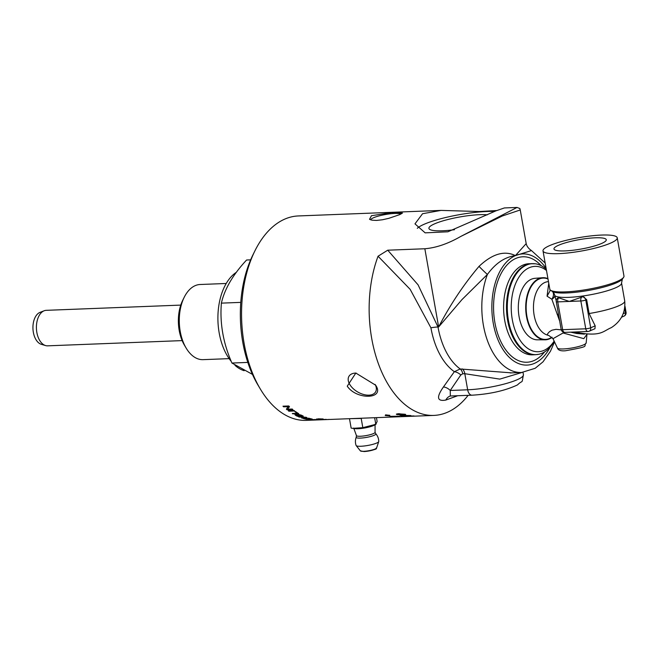 <?xml version="1.0" encoding="UTF-8"?>
<svg xmlns="http://www.w3.org/2000/svg" width="659" height="659" viewBox="0 0 659 659"><rect width="100%" height="100%" fill="white"/><g stroke="black" fill="none" stroke-linecap="round" stroke-linejoin="round"><path stroke-width="0.99" d="M454.496 229.703A32.629 5.89 170 0 1 428.927 228.426A32.629 5.89 170 0 1 434.808 223.747A32.629 5.89 170 0 1 487.372 214.809M250.634 259.852L246.598 260.008C233.006 274.589 224.604 288.963 221.383 303.132L240.774 302.382M221.383 303.132C219.719 323.297 223.228 343.265 231.927 363.035L247.825 362.417M231.927 363.035L252.455 374.394M229.134 358.636L203.071 359.649A37.604 22.307 -92.2 0 1 186.167 348.109A37.604 22.307 -92.2 0 1 184.199 297.316A37.604 22.307 -92.2 0 1 195.204 285.644A37.604 22.307 -92.2 0 1 200.155 284.499L226.218 283.485M184.199 297.316L182.724 300.282A33.296 19.754 87.8 0 0 184.471 345.258L186.167 348.109M231.268 361.453A51.328 30.454 -92.2 0 1 219.175 332.877A51.328 30.454 -92.2 0 1 236.457 272.233M244.159 370.712A51.328 30.454 -92.2 0 1 234.991 365.35M519.86 208.532L517.043 207.445L460.765 236.441L502.232 216.028L520.248 209.957L526.187 243.608L515.396 255.618C504.456 250.247 492.331 253.83 479.019 266.376C463.565 284.672 450.105 304.87 438.639 326.955L461.918 299.656L487.405 274.441C495.576 263.229 504.901 256.961 515.396 255.618L531.475 250.568L545.141 262.99M511.755 372.879L460.196 368.982L454.348 371.692L443.441 386.965A7.175 4.02 -144.6 0 1 450.254 390.466L460.798 374.979A7.175 3.946 32.9 0 0 454.348 371.692A65.241 38.708 87.8 0 1 430.92 327.803L410.153 289.342L378.052 256.227A102.293 60.686 87.8 0 0 377.904 362.343A102.293 60.686 87.8 0 0 433.877 415.409A102.293 60.686 87.8 0 0 447.379 412.279A102.293 60.686 87.8 0 0 468.071 395.408L468.121 395.351M554.252 341.313A45.52 27.003 -92.2 0 1 538.782 354.295A45.52 27.003 -92.2 0 1 507.99 317.556A45.52 27.003 -92.2 0 1 526.557 265.05A45.52 27.003 -92.2 0 1 535.265 263.781A45.52 27.003 -92.2 0 1 546.229 269.169M460.798 374.979L462.733 373.777L464.817 373.702L499.794 379.114L522.068 372.467M450.212 396.043A21.533 11.697 -106.8 0 0 445.781 400.079L457.618 395.754M450.319 396.043L450.254 390.466L467.659 389.79L464.817 373.702A7.175 4.259 87.8 0 0 462.28 368.9M443.441 386.965C436.233 397.245 437.008 401.611 445.781 400.079M479.019 266.376A11.483 0.717 -135 0 0 487.405 274.441A62.811 37.266 87.8 0 0 487.133 339.739A62.811 37.266 87.8 0 0 521.566 372.492L510.536 372.92M460.765 236.441C448.079 243.723 436.101 247.825 424.849 248.756L387.739 250.198L378.052 256.227M546.459 270.462A42.711 25.339 87.8 0 0 529.301 267.686A42.711 25.339 87.8 0 0 512.29 319.582A42.711 25.339 87.8 0 0 543.889 350.423A42.711 25.339 87.8 0 0 554.145 341.098M544.96 339.822L537.365 339.822A30.784 18.263 -92.2 0 1 518.559 312.877A30.784 18.263 -92.2 0 1 531.335 279.235A30.784 18.263 -92.2 0 1 534.976 278.32L542.546 277.727A31.072 18.436 87.8 0 0 538.864 278.658A31.072 18.436 87.8 0 0 525.964 312.621A31.072 18.436 87.8 0 0 544.96 339.822A31.072 18.436 87.8 0 0 552.118 337.334M315.587 420.005A102.293 60.686 -92.2 0 1 315.257 420.022L306.287 420.368A102.293 60.686 -92.2 0 1 260.305 388.975A102.293 60.686 -92.2 0 1 254.934 250.815A102.293 60.686 -92.2 0 1 298.338 215.946L441.036 210.402L479.282 211.523L496.655 210.542M254.934 250.815L252.974 254.778A96.543 57.284 87.8 0 0 258.04 385.177L260.305 388.975M417.295 228.311A45.578 8.229 170 0 1 424.388 224.159A45.578 8.229 170 0 1 494.555 211.457M517.043 207.445L504.39 207.939L495.881 210.872L447.873 231.795L425.146 232.849L414.981 223.862L422.551 213.722L441.036 210.402M370.762 219.884A15.437 2.784 170 0 1 373.554 217.734A15.437 2.784 170 0 1 389.008 213.961A15.437 2.784 170 0 1 400.829 214.117M399.741 214.612L388.777 218.343L382.401 219.776L376.553 220.436L371.964 220.18L369.534 219.315L371.454 215.715L391.611 212.577L402.484 213.055L399.741 214.612M375.539 385.07C385.614 399.214 356.659 400.334 347.252 386.174L355.827 373.052L375.597 385.169M375.128 384.428A15.437 9.094 30.3 0 1 375.597 391.899A15.437 9.094 30.3 0 1 363.414 394.428A15.437 9.094 30.3 0 1 349.855 384.601A15.437 9.094 30.3 0 1 348.94 376.338A15.437 9.094 30.3 0 1 356.124 373.068M617.236 237.808L623.974 276.055A37.687 6.804 170 0 1 623.562 277.39A37.687 6.804 170 0 1 617.178 281.418A37.687 6.804 170 0 1 579.5 290.619A37.687 6.804 170 0 1 550.594 290.257A37.687 6.804 170 0 1 549.87 289.49L543.008 250.898A37.687 6.804 170 0 1 578.94 237.652A37.687 6.804 170 0 1 617.236 237.808A37.687 6.804 170 0 1 610.432 243.179A37.687 6.804 170 0 1 569.434 252.784A37.687 6.804 170 0 1 543.008 250.898M552.44 291.509A7.175 4.671 -53.1 0 1 551.863 299.235L559.722 321.23M549.87 289.49L550.108 290.726L547.069 296.179L551.863 299.235A7.175 3.723 -15.3 0 0 554.763 295.545A34.095 6.153 -10 0 0 591.032 294.655A34.095 6.153 -10 0 0 621.561 283.032L622.368 279.037A36.196 6.532 170 0 1 588.256 290.471A36.196 6.532 170 0 1 552.283 291.393L550.594 290.257M548.725 283.304L547.069 296.179M552.283 291.393L553 292.011A7.175 7.01 -43.3 0 1 554.763 295.545L556.212 300.751M573.832 332.045L581.74 333.784M621.561 283.032L624.732 301.015C625.63 312.391 621.165 321.262 611.33 327.63C602.573 331.329 601.23 336.922 576.131 332.383L575.06 331.996M547.901 278.625A31.072 18.436 87.8 0 0 542.546 277.727M553.058 338.775L548.947 335.571L547.324 335.044A26.92 15.973 -92.2 0 1 533.51 309.541A26.92 15.973 -92.2 0 1 544.853 282.48A26.92 15.973 -92.2 0 1 548.403 281.657L548.428 281.657M584.401 334.146L576.6 333.47L570.694 332.169M561.262 329.846L556.007 329.335L551.987 330.192L549.417 331.741L547.613 333.8L547.324 335.044M586.963 334.319L586.172 342.935A14.622 2.636 170 0 1 583.528 344.888A14.622 2.636 170 0 1 563.445 348.949A14.622 2.636 170 0 1 557.407 348.01L553.008 338.685L563.05 332.984L583.808 338.652L586.938 334.319M601.486 243.525A26.558 4.794 170 0 1 572.663 250.288A26.558 4.794 170 0 1 553.972 248.995A26.558 4.794 170 0 1 558.758 245.181A26.558 4.794 170 0 1 587.721 238.401A26.558 4.794 170 0 1 606.28 239.769A26.558 4.794 170 0 1 601.486 243.525M589.097 313.519L595.192 325.843L594.953 328.717L589.22 331.205A3.592 2.817 -113.4 0 0 590.686 327.795A3.592 0.651 170 0 1 585.752 328.792L562.654 329.689L557.753 301.88L569.302 301.435L583.001 296.698L586.642 299.614L589.097 313.519A34.095 6.153 170 0 0 624.732 301.015M558.404 297.687L569.302 301.435L580.851 300.982L585.752 328.792A3.592 2.134 87.8 0 0 587.935 331.493L564.837 332.391A3.592 2.134 -92.2 0 1 562.654 329.689A3.592 0.651 170 0 1 561.163 329.434L556.262 301.616A3.592 0.651 -10 0 0 557.753 301.88A3.592 2.134 -92.2 0 1 558.947 297.646M44.202 310.76L40.092 312.333A16.327 9.687 87.8 0 0 32.95 328.627A16.327 9.687 87.8 0 0 41.336 344.319L45.553 345.563A17.768 10.544 -92.2 0 1 36.426 328.495A17.768 10.544 -92.2 0 1 44.202 310.76A17.768 10.544 -92.2 0 1 46.27 310.331L180.764 305.101M182.139 340.604L47.646 345.835A17.768 10.544 -92.2 0 1 45.553 345.563M362.821 427.658L376.025 424.264L373.925 425.343A11.055 1.993 170 0 1 373.241 425.665A11.055 1.993 170 0 1 355.119 428.655L352.829 428.366L362.821 427.658L361.198 418.449L362.178 418.201M349.624 418.687L361.198 418.449M375.778 433.729A11.664 11.664 0 0 1 378.744 441.489A11.491 2.076 170 0 1 378.719 441.637A11.491 2.076 170 0 1 376.668 443.062A11.491 2.076 170 0 1 364.691 445.929A11.491 2.076 170 0 1 356.189 445.608A11.491 2.076 170 0 1 356.115 445.476A11.664 11.664 0 0 1 356.247 437.172A9.984 1.804 -10 0 0 360.366 438.103A9.984 1.804 -10 0 0 371.182 436.332A9.984 1.804 -10 0 0 375.778 433.729L375.062 432.271A9.465 1.705 170 0 1 370.177 434.693A9.465 1.705 170 0 1 360.358 436.258A9.465 1.705 170 0 1 356.428 435.558L356.247 437.172M349.525 418.902L351.148 428.119L352.829 428.366M376.446 417.641L377.121 421.463L375.803 424.338L374.642 417.715M324.747 419.651A102.293 60.686 -92.2 0 1 324.409 419.668L318.758 419.882A102.293 60.686 -92.2 0 1 317.918 419.915L315.867 419.997A102.293 60.686 87.8 0 0 315.883 419.997L315.867 419.964M317.918 419.915L315.867 419.989M314.598 419.594L310.208 419.767A102.293 60.686 87.8 0 0 311.147 419.865L315.562 419.692A102.293 60.686 -92.2 0 1 314.598 419.594L309.557 419.659M318.577 419.264L322.276 419L318.577 419.264M322.457 419.042L317.539 419.108M300.718 415.203L298.576 414.618L298.824 415.327A102.293 60.686 87.8 0 0 299.936 415.878L301.921 415.804A102.293 60.686 -92.2 0 1 300.718 415.203L298.56 414.536L298.815 415.244M298.56 414.536L298.824 415.327M298.214 415.392L296.253 414.832L296.55 415.499A102.293 60.686 87.8 0 0 297.514 415.977L299.26 415.903A102.293 60.686 -92.2 0 1 298.214 415.392L296.237 414.75L296.534 415.417M296.237 414.75L296.55 415.499M387.138 415.582L387.797 415.557A102.293 60.686 -92.2 0 1 387.64 415.508L386.973 415.541A102.293 60.686 87.8 0 0 387.138 415.582M387.797 415.557L387.789 415.475A102.219 60.644 -92.2 0 1 387.624 415.434L386.973 415.541M385.688 415.499L388.991 415.804L389.362 415.359L386.042 414.989L385.688 415.499L386.034 414.915L385.672 415.425M388.991 415.804L389.354 415.285L386.034 414.915M387.459 415.359L387.879 415.137A102.293 60.686 87.8 0 0 388.373 415.277L388.085 415.516A102.293 60.686 87.8 0 0 388.184 415.541L389.181 415.499A102.293 60.686 87.8 0 0 389.576 415.598L387.146 415.697A102.293 60.686 -92.2 0 1 386.751 415.598L386.256 415.236L387.459 415.359M389.312 415.532L387.13 415.623A102.219 60.644 -92.2 0 1 386.734 415.516L386.256 415.236M411.389 416.109L413.275 416.175A102.293 60.686 -92.2 0 1 411.389 416.109L407.839 416.249M399.997 415.351L410.137 415.532A102.293 60.686 87.8 0 0 410.911 415.656L401.908 415.532A102.293 60.686 87.8 0 0 404.931 416.043L404 416.076A102.293 60.686 -92.2 0 1 399.997 415.351M302.201 418.168A102.293 60.686 -92.2 0 1 301.583 417.954L305.578 417.328L299.128 417.032A102.293 60.686 -92.2 0 1 298.494 416.76L306.213 417.287L307.053 417.757L302.184 418.086A102.219 60.644 -92.2 0 1 301.773 417.954M306.064 417.592L302.44 416.817L299.112 416.949A102.219 60.644 -92.2 0 1 298.651 416.76M292.942 413.893A102.293 60.686 -92.2 0 1 292.291 413.49L297.382 413.292A102.293 60.686 -92.2 0 1 294.927 411.669L295.611 411.636A102.293 60.686 87.8 0 0 298.716 413.671L292.934 413.811A102.219 60.644 -92.2 0 1 292.407 413.49M288.181 406.644L283.65 406.825A102.293 60.686 -92.2 0 1 282.983 406.191L288.757 405.969A102.293 60.686 87.8 0 0 289.474 406.644L287.67 409.214L292.209 409.033A102.293 60.686 87.8 0 0 292.851 409.56L287.077 409.791A102.293 60.686 -92.2 0 1 286.385 409.223L288.164 406.554L283.634 406.727A102.219 60.644 -92.2 0 1 283.065 406.191M315.249 419.989L319.113 419.824A102.293 60.686 87.8 0 0 319.837 419.824L319.211 419.824M315.216 419.552A102.293 60.686 87.8 0 0 316.831 419.717L311.056 419.94A102.293 60.686 -92.2 0 1 309.516 419.791L315.216 419.552M308.832 418.21A102.293 60.686 87.8 0 0 312.267 419.075L306.493 419.297A102.293 60.686 -92.2 0 1 303.165 418.465L303.848 418.44A102.293 60.686 87.8 0 0 306.575 419.149L308.338 419.075A102.293 60.686 -92.2 0 1 305.784 418.424L306.468 418.399A102.293 60.686 87.8 0 0 309.022 419.05L310.982 418.976A102.293 60.686 -92.2 0 1 308.148 418.234L308.832 418.21M301.41 415.178A102.293 60.686 87.8 0 0 303.239 416.076L297.464 416.299A102.293 60.686 -92.2 0 1 295.66 415.417L295.529 414.486L297.44 414.816L297.917 414.247L301.41 415.178M294.87 414.791L295.529 414.486M297.901 414.165L297.44 414.816L297.917 414.247M324.409 419.668A102.293 60.686 -92.2 0 1 322.704 419.692L323.38 419.668A102.293 60.686 87.8 0 0 325.085 419.643A102.293 60.686 87.8 0 0 325.126 419.635L326.675 419.577M326.287 419.585L329.582 419.453M325.719 419.569L326.23 419.544M329.212 419.47L326.493 419.585L329.484 419.396M326.872 419.544L327.853 419.528M294.038 410.483A102.293 60.686 87.8 0 0 294.705 410.985L288.93 411.208A102.293 60.686 -92.2 0 1 288.263 410.714L294.038 410.483M318.388 419.256L316.946 419.132L318.429 418.819L322.852 418.976L316.477 419.05M322.852 418.976L318.668 419.264M404.733 416.546L396.718 416.85A102.293 60.686 -92.2 0 1 395.944 416.85L404.725 416.546A102.293 60.686 87.8 0 0 405.063 416.529L433.877 415.409M389.807 415.343L389.345 415.887L385.235 415.524L385.688 414.873L389.807 415.343L389.345 415.887L385.227 415.442L385.672 414.799M385.227 415.442L385.688 414.873M326.362 419.388L321.468 419.659A102.293 60.686 -92.2 0 1 319.253 419.495L319.928 419.47A102.293 60.686 87.8 0 0 321.707 419.61L326.065 419.371M323.487 419.495L322.778 419.33M402.633 416.546A102.293 60.686 87.8 0 0 403.382 416.554L394.593 416.826A102.293 60.686 -92.2 0 1 393.769 416.776L398.184 416.348L390.762 416.463A102.293 60.686 -92.2 0 1 389.988 416.34L398.794 416.233A102.293 60.686 87.8 0 0 399.585 416.331L395.079 416.76L402.633 416.546M406.15 416.299A102.293 60.686 -92.2 0 1 405.54 416.257L410.639 416.051A102.293 60.686 -92.2 0 1 409.824 415.977L410.705 415.944A102.293 60.686 87.8 0 0 411.529 416.018L413.415 415.944A102.293 60.686 87.8 0 0 414.157 416.002L412.27 416.076A102.293 60.686 87.8 0 0 414.882 416.134L406.142 416.233M405.063 414.182L405.689 414.643L403.11 414.931L397.048 414.569C395.804 414.206 396.454 413.91 398.983 413.695L405.705 414.717L403.127 415.013L396.356 414.182M405.079 414.256L405.689 414.643M404.272 414.214L399.799 413.992L397.855 414.544L402.328 414.791L404.272 414.214L399.782 413.91L397.838 414.47M397.031 414.495L396.356 414.14M412.501 416.084A102.219 60.644 -92.2 0 1 411.373 416.035M413.49 415.953L412.27 416.076M407.83 416.216L406.438 416.224M399.263 416.29L395.079 416.76M398.184 416.348L390.746 416.389A102.219 60.644 -92.2 0 1 390.4 416.331M322.284 419.453L322.762 419.256M320.933 419.561A102.219 60.644 -92.2 0 1 319.78 419.478M389.79 415.269L389.329 415.813M388.975 415.73L389.354 415.285M316.946 419.132L316.501 419.017M322.844 418.902L323.272 419.083M294.589 410.903L288.914 411.125A102.219 60.644 -92.2 0 1 288.362 410.705M303.082 416.002L297.456 416.224A102.219 60.644 -92.2 0 1 295.652 415.335L295.512 414.404M301.921 415.804L301.913 415.722A102.219 60.644 -92.2 0 1 300.71 415.121M299.26 415.903L299.244 415.829A102.219 60.644 -92.2 0 1 298.206 415.31M310.982 418.976L310.966 418.902A102.219 60.644 -92.2 0 1 308.363 418.226M308.338 419.075L308.321 419A102.219 60.644 -92.2 0 1 306.007 418.416M311.962 419.009L306.484 419.223A102.219 60.644 -92.2 0 1 303.379 418.457M316.246 419.668L311.048 419.865A102.219 60.644 -92.2 0 1 309.508 419.717L308.536 419.495M315.562 419.692L315.546 419.618A102.219 60.644 -92.2 0 1 314.59 419.519M287.67 409.214L289.425 406.595M292.744 409.478L287.06 409.7A102.219 60.644 -92.2 0 1 286.418 409.173M298.585 413.588L292.934 413.811M297.382 413.292L297.366 413.209A102.219 60.644 -92.2 0 1 295.034 411.661M307.036 417.715L302.184 418.086M306.073 417.551L305.562 417.254M401.908 415.532L410.903 415.582M404.502 415.986L403.992 416.002A102.219 60.644 -92.2 0 1 400.26 415.343M424.849 248.756L438.639 326.955L437.996 326.979A11.483 2.076 -10 0 0 430.92 327.803M462.733 373.777A7.175 4.259 -92.2 0 0 460.196 368.982A62.811 37.266 -92.2 0 1 437.996 326.979L418.07 284.836L387.739 250.198M550.166 347.112A55.628 33.008 -92.2 0 1 497.273 338.026A55.628 33.008 -92.2 0 1 515.396 255.618A55.628 33.008 -92.2 0 1 546.089 268.386M531.788 263.625A45.578 27.044 87.8 0 0 525.775 265.017A45.578 27.044 87.8 0 0 506.911 315.356A45.578 27.044 87.8 0 0 535.33 354.715L532.447 354.83A45.578 27.044 -92.2 0 1 504.02 315.463A45.578 27.044 -92.2 0 1 522.892 265.132A45.578 27.044 -92.2 0 1 528.905 263.732L535.265 263.781M541.196 265.668A52.761 31.302 87.8 0 0 515.89 258.402A52.761 31.302 87.8 0 0 494.876 322.515A52.761 31.302 87.8 0 0 533.914 360.613A52.761 31.302 87.8 0 0 544.548 351.955M523.427 374.716A35.891 6.483 170 0 1 504.835 383.884A35.891 6.483 170 0 1 467.659 389.79A7.175 4.259 -92.2 0 0 472.017 395.194C490.024 394.107 505.173 390.68 517.472 384.922C523.46 379.057 521.426 385.202 523.427 374.716L523.015 372.401M558.494 314.302A7.175 1.293 -10 0 0 557.127 314.294M551.954 337.161A30.685 18.205 -92.2 0 1 549.614 338.471A30.685 18.205 -92.2 0 1 526.912 316.312A30.685 18.205 -92.2 0 1 539.128 279.029A30.685 18.205 -92.2 0 1 547.959 278.963M624.707 308.791L625.399 312.753A3.592 2.817 66.6 0 1 623.941 316.163A3.592 3.592 0 0 0 626.05 312.242A3.592 0.651 170 0 1 625.399 312.753L623.274 313.676M595.192 325.843L590.686 327.795L585.777 299.985A3.592 2.817 -113.4 0 0 583.001 296.698M582.045 296.748A3.592 2.134 87.8 0 0 580.851 300.982A3.592 0.651 -10 0 0 585.777 299.985L586.642 299.614M588.405 331.386A3.592 2.817 -113.4 0 0 589.22 331.205A3.592 3.592 0 0 1 587.935 331.493M558.502 297.654A3.592 2.817 -113.4 0 0 558.371 297.703A3.592 3.592 0 0 0 556.262 301.616M364.172 451.53A7.644 1.384 -10 0 0 375.959 448.59M378.719 441.637L376.594 447.988A8.279 1.491 170 0 1 375.111 449.018A8.279 1.491 170 0 1 363.743 451.316A8.279 1.491 170 0 1 360.366 450.855L356.189 445.608M521.566 372.492L535.174 368.29L543.008 361.84L550.422 351.305L554.532 341.906M538.782 354.295L535.33 354.715M520.248 209.957L519.811 208.425M450.336 396.001L472.017 395.194M510.223 372.945L511.656 372.879M526.187 243.599C526.796 246.301 528.559 248.624 531.475 250.568M622.368 279.037L623.562 277.39M584.385 334.138L583.948 334.162M586.172 342.935C582.408 346.873 592.243 345.884 565.406 350.777C560.825 351.173 558.165 350.25 557.407 348.01M626.05 312.242L625.012 306.344M561.163 329.434A3.592 3.592 0 0 0 564.837 332.391M621.503 317.218L623.941 316.163M353.685 428.029L356.428 435.558M375.062 432.271L375.062 424.256M376.594 447.988C374.526 448.244 382.006 448.738 364.073 451.555L360.366 450.855M325.085 419.643L326.436 419.585M330.143 419.445L402.328 416.636"/></g></svg>
